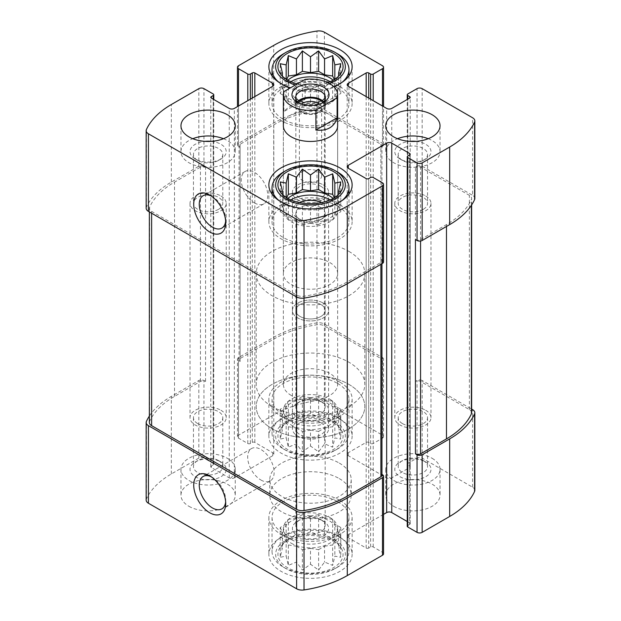 <?xml version="1.0" encoding="UTF-8"?>
<svg xmlns="http://www.w3.org/2000/svg" width="621" height="621" viewBox="0 0 621 621"><rect width="100%" height="100%" fill="white"/><g stroke="black" fill="none" stroke-linecap="round" stroke-linejoin="round"><path stroke-width="0.47" stroke-dasharray="3.1 2.33" d="M333.539 541.031A32.579 18.809 180 0 1 340.238 546.651A32.579 18.809 180 0 1 310.5 573.136A32.579 18.809 180 0 1 280.762 546.651A32.579 18.809 180 0 1 333.539 541.031M334.843 539.897L332.67 539.796L324.55 533.951L318.612 535.108L310.5 531.778L302.388 535.108L296.45 533.951L288.33 539.796L286.157 539.897L280.218 547.908L282.392 548.009L280.218 557.278L286.157 556.121L288.33 565.389L296.45 562.059L302.388 570.078L310.5 564.233L318.612 570.078L324.55 562.059L332.67 565.389L334.843 556.121L340.782 557.278L338.608 548.009L340.782 547.908L334.843 539.897L334.843 524.054L332.67 519.366L332.67 539.796M333.539 422.808A32.579 18.809 180 0 1 340.238 428.436A32.579 18.809 180 0 1 310.5 454.921A32.579 18.809 180 0 1 280.762 428.436A32.579 18.809 180 0 1 333.539 422.808M334.843 421.675L332.67 421.574L324.55 415.736L318.612 416.893L310.5 413.563L302.388 416.893L296.45 415.736L288.33 421.574L286.157 421.675L280.218 429.685L282.392 429.786L280.218 439.055L286.157 437.898L288.33 447.167L296.45 443.836L302.388 451.855L310.5 446.018L318.612 451.855L324.55 443.836L332.67 447.167L334.843 437.898L340.782 439.055L338.608 429.786L340.782 429.685L334.843 421.675L334.843 405.831L332.67 401.15L332.67 421.574M330.108 199.908A27.145 15.672 180 0 1 337.645 210.752A27.145 15.672 180 0 1 310.5 226.424A27.145 15.672 180 0 1 283.355 210.752A27.145 15.672 180 0 1 290.892 199.908M287.857 198.41A27.145 15.672 0 0 0 283.355 207.057A27.145 15.672 0 0 0 291.303 218.142A27.145 15.672 0 0 0 320.886 221.534A27.145 15.672 0 0 0 337.645 207.057A27.145 15.672 0 0 0 333.143 198.41M330.108 81.693A27.145 15.672 180 0 1 337.645 92.529A27.145 15.672 180 0 1 310.5 108.201A27.145 15.672 180 0 1 283.355 92.529A27.145 15.672 180 0 1 290.892 81.693M287.857 80.187A27.145 15.672 0 0 0 283.355 88.834A27.145 15.672 0 0 0 291.303 99.919A27.145 15.672 0 0 0 320.886 103.319A27.145 15.672 0 0 0 337.645 88.834A27.145 15.672 0 0 0 333.143 80.187M425.68 410.248A18.102 10.448 180 0 1 430.982 417.638A18.102 10.448 180 0 1 412.88 428.086A18.102 10.448 180 0 1 394.785 417.638A18.102 10.448 180 0 1 405.955 407.981A18.102 10.448 180 0 1 425.68 410.248M425.68 195.972A18.102 10.448 180 0 1 430.982 203.362A18.102 10.448 180 0 1 412.88 213.81A18.102 10.448 180 0 1 394.785 203.362A18.102 10.448 180 0 1 405.955 193.705A18.102 10.448 180 0 1 425.68 195.972M423.258 460.572L423.258 460.572A14.671 8.469 180 0 1 427.551 466.557A14.671 8.469 180 0 1 412.88 475.026A14.671 8.469 180 0 1 398.216 466.557A14.671 8.469 180 0 1 402.509 460.572A14.671 8.469 180 0 1 423.258 460.572L425.68 461.97A18.102 10.448 180 0 1 425.68 476.749A18.102 10.448 180 0 1 400.087 476.749A18.102 10.448 180 0 1 400.087 461.97A18.102 10.448 180 0 1 425.68 461.97L423.258 460.572M402.509 423.631A14.671 8.469 0 0 0 418.5 425.463A14.671 8.469 0 0 0 427.551 417.638A14.671 8.469 0 0 0 423.258 411.653A14.671 8.469 0 0 0 407.267 409.813A14.671 8.469 0 0 0 398.216 417.638A14.671 8.469 0 0 0 402.509 423.631M423.258 209.347A14.671 8.469 180 0 1 407.267 211.187A14.671 8.469 180 0 1 398.216 203.362A14.671 8.469 180 0 1 407.267 195.537A14.671 8.469 180 0 1 423.258 197.369A14.671 8.469 180 0 1 427.551 203.362A14.671 8.469 180 0 1 423.258 209.347M416.016 141.347A18.102 10.448 180 0 1 430.143 148.497A18.102 10.448 180 0 1 425.68 159.03L423.258 160.428A14.671 8.469 180 0 1 402.509 160.428A14.671 8.469 180 0 1 398.216 154.443A14.671 8.469 180 0 1 412.88 145.974A14.671 8.469 180 0 1 427.551 154.443A14.671 8.469 180 0 1 423.258 160.428L425.68 159.03A18.102 10.448 180 0 1 400.087 159.03A18.102 10.448 180 0 1 395.624 148.497A18.102 10.448 180 0 1 409.751 141.347M220.913 410.248A18.102 10.448 180 0 1 226.215 417.638A18.102 10.448 180 0 1 208.12 428.086A18.102 10.448 180 0 1 190.018 417.638A18.102 10.448 180 0 1 201.188 407.981A18.102 10.448 180 0 1 220.913 410.248M220.913 195.972A18.102 10.448 180 0 1 226.215 203.362A18.102 10.448 180 0 1 208.12 213.81A18.102 10.448 180 0 1 190.018 203.362A18.102 10.448 180 0 1 201.188 193.705A18.102 10.448 180 0 1 220.913 195.972M218.491 460.572L218.491 460.572A14.671 8.469 180 0 1 222.784 466.557A14.671 8.469 180 0 1 208.12 475.026A14.671 8.469 180 0 1 193.449 466.557A14.671 8.469 180 0 1 197.742 460.572A14.671 8.469 180 0 1 218.491 460.572L220.913 461.97A18.102 10.448 180 0 1 220.913 476.749A18.102 10.448 180 0 1 195.32 476.749A18.102 10.448 180 0 1 195.32 461.97A18.102 10.448 180 0 1 220.913 461.97L218.491 460.572M197.742 423.631A14.671 8.469 0 0 0 213.733 425.463A14.671 8.469 0 0 0 222.784 417.638A14.671 8.469 0 0 0 218.491 411.653A14.671 8.469 0 0 0 202.5 409.813A14.671 8.469 0 0 0 193.449 417.638A14.671 8.469 0 0 0 197.742 423.631M218.491 209.347A14.671 8.469 180 0 1 202.5 211.187A14.671 8.469 180 0 1 193.449 203.362A14.671 8.469 180 0 1 202.5 195.537A14.671 8.469 180 0 1 218.491 197.369A14.671 8.469 180 0 1 222.784 203.362A14.671 8.469 180 0 1 218.491 209.347M211.249 141.347A18.102 10.448 180 0 1 225.376 148.497A18.102 10.448 180 0 1 220.913 159.03L218.491 160.428A14.671 8.469 180 0 1 197.742 160.428A14.671 8.469 180 0 1 193.449 154.443A14.671 8.469 180 0 1 208.12 145.974A14.671 8.469 180 0 1 222.784 154.443A14.671 8.469 180 0 1 218.491 160.428L220.913 159.03A18.102 10.448 180 0 1 195.32 159.03A18.102 10.448 180 0 1 190.857 148.497A18.102 10.448 180 0 1 204.984 141.347M474.832 490.342A7.693 4.44 0 0 0 472.581 487.206L422.164 458.096A3.617 2.088 0 0 0 417.04 458.096L407.764 463.452A1.809 1.048 0 0 0 407.236 464.19A1.809 1.048 0 0 0 407.764 464.927L409.681 466.037A1.809 1.048 0 0 1 410.209 466.775A1.809 1.048 0 0 1 409.681 467.512L391.766 477.86A3.617 2.088 0 0 1 386.65 477.86L348.257 455.69A3.617 2.088 0 0 1 347.193 454.215A3.617 2.088 0 0 1 348.257 452.732L366.173 442.393A1.809 1.048 0 0 1 368.727 442.393L370.652 443.503A1.809 1.048 0 0 0 373.205 443.503L382.489 438.147L382.489 360.56A3.617 2.088 0 0 0 383.545 359.085A3.617 2.088 0 0 0 382.489 357.603L324.387 324.061A7.693 4.44 0 0 0 316.982 322.912A95.921 55.378 0 0 0 273.706 337.288L238.511 357.603A3.617 2.088 0 0 0 237.455 359.085A3.617 2.088 0 0 0 238.511 360.56L240.11 361.484L240.11 147.208L238.511 146.284L238.511 106.012M382.489 438.147A3.617 2.088 0 0 0 383.545 436.664A3.617 2.088 0 0 0 382.489 435.189L324.387 401.647A7.693 4.44 0 0 0 316.982 400.491A95.921 55.378 0 0 0 273.706 414.867L238.511 435.189A3.617 2.088 0 0 0 237.455 436.664A3.617 2.088 0 0 0 238.511 438.147L247.795 443.503A1.809 1.048 0 0 0 250.348 443.503L252.273 442.393L252.273 98.071M252.273 442.393A1.809 1.048 0 0 1 254.827 442.393L272.743 452.732A3.617 2.088 0 0 1 273.807 454.215A3.617 2.088 0 0 1 272.743 455.69L234.35 477.86A3.617 2.088 0 0 1 229.234 477.86L211.319 467.512A1.809 1.048 0 0 1 210.791 466.775A1.809 1.048 0 0 1 211.319 466.037L213.236 464.927A1.809 1.048 0 0 0 213.764 464.19A1.809 1.048 0 0 0 213.236 463.452L203.96 458.096L203.96 380.51A3.617 2.088 0 0 0 198.836 380.51L171.326 396.392A95.921 55.378 0 0 0 149.366 416.062M203.96 458.096A3.617 2.088 0 0 0 198.836 458.096L171.326 473.978A95.921 55.378 0 0 0 146.424 498.966A7.693 4.44 0 0 0 146.168 500.099M383.545 553.777A3.617 2.088 0 0 0 382.489 552.302L373.205 546.946A1.809 1.048 0 0 0 370.652 546.946L368.727 548.048L368.727 178.607M422.164 458.096L422.164 380.51L471.634 409.076M422.164 380.51A3.617 2.088 0 0 0 417.04 380.51L415.441 381.434L415.441 167.158L417.04 166.234L417.04 88.648M382.489 360.56L380.89 361.484L380.89 147.208L382.489 146.284A3.617 2.088 0 0 0 383.545 144.809A3.617 2.088 0 0 0 382.489 143.327L382.489 65.748M238.511 146.284A3.617 2.088 0 0 1 237.455 144.809A3.617 2.088 0 0 1 238.511 143.327L273.706 123.012A95.921 55.378 0 0 1 316.982 108.636A7.693 4.44 0 0 1 324.387 109.785L382.489 143.327M146.168 208.245A7.693 4.44 0 0 1 146.424 207.103A95.921 55.378 0 0 1 171.326 182.116L198.836 166.234A3.617 2.088 0 0 1 203.96 166.234L205.559 167.158A3.617 2.088 0 0 0 200.436 167.158L174.524 182.116A95.921 55.378 0 0 0 149.622 207.103A7.693 4.44 0 0 0 149.366 208.245A7.693 4.44 0 0 0 151.617 211.381L296.613 295.091A7.693 4.44 0 0 0 304.018 296.24A95.921 55.378 0 0 0 347.294 281.864L380.89 262.473A3.617 2.088 0 0 0 381.946 260.991A3.617 2.088 0 0 0 380.89 259.516L382.489 260.44L382.489 182.853M203.96 380.51L205.559 381.434A3.617 2.088 0 0 0 200.436 381.434L174.524 396.392A95.921 55.378 0 0 0 149.622 421.38A7.693 4.44 0 0 0 149.366 422.521M383.545 261.915A3.617 2.088 0 0 0 382.489 260.44M381.946 475.267A3.617 2.088 0 0 0 380.89 473.792L381.946 474.405M383.545 514.374L348.257 534.751A3.617 2.088 0 0 0 347.193 536.226A3.617 2.088 0 0 0 348.257 537.708L366.173 548.048A1.809 1.048 0 0 0 368.727 548.048M407.236 521.516L409.681 522.929L409.681 154.963L409.681 524.403A1.809 1.048 0 0 0 410.209 523.666A1.809 1.048 0 0 0 409.681 522.929M409.681 524.403L407.764 525.513A1.809 1.048 0 0 0 407.236 526.251M474.832 198.479A7.693 4.44 0 0 0 472.581 195.343L472.581 117.757M417.04 166.234A3.617 2.088 0 0 1 422.164 166.234L472.581 195.343M393.683 506.301A27.145 15.672 0 0 0 423.274 509.701A27.145 15.672 0 0 0 440.033 495.224A27.145 15.672 0 0 0 432.076 484.139A27.145 15.672 0 0 0 402.493 480.739A27.145 15.672 0 0 0 385.734 495.224A27.145 15.672 0 0 0 393.683 506.301M188.924 506.301A27.145 15.672 0 0 0 218.507 509.701A27.145 15.672 0 0 0 235.266 495.224A27.145 15.672 0 0 0 227.317 484.139A27.145 15.672 0 0 0 197.726 480.739A27.145 15.672 0 0 0 180.967 495.224A27.145 15.672 0 0 0 188.924 506.301M339.935 419.121A41.63 24.033 180 0 1 352.13 436.113A41.63 24.033 180 0 1 310.5 460.145A41.63 24.033 180 0 1 268.87 436.113A41.63 24.033 180 0 1 294.571 413.904A41.63 24.033 180 0 1 339.935 419.121M339.935 537.336A41.63 24.033 180 0 1 352.13 554.328A41.63 24.033 180 0 1 310.5 578.368A41.63 24.033 180 0 1 268.87 554.328A41.63 24.033 180 0 1 294.571 532.127A41.63 24.033 180 0 1 339.935 537.336M339.299 478.597A40.722 23.513 180 0 1 351.222 495.224A40.722 23.513 180 0 1 310.5 518.729A40.722 23.513 180 0 1 269.778 495.224A40.722 23.513 180 0 1 294.913 473.497A40.722 23.513 180 0 1 339.299 478.597M333.71 86.622A41.63 24.033 180 0 1 290.581 87.771M337.645 273.558L337.645 125.776A27.145 15.672 0 0 0 329.697 114.699A27.145 15.672 0 0 0 300.114 111.299A27.145 15.672 0 0 0 283.355 125.776L283.355 273.558A27.145 15.672 180 0 1 300.114 259.073A27.145 15.672 180 0 1 329.697 262.473A27.145 15.672 180 0 1 337.645 273.558A27.145 15.672 180 0 1 310.5 289.231A27.145 15.672 180 0 1 283.355 273.558M380.89 147.208A3.617 2.088 0 0 0 381.946 145.733A3.617 2.088 0 0 0 380.89 144.251L324.387 111.633A7.693 4.44 0 0 0 316.982 110.484A95.921 55.378 0 0 0 273.706 124.86L240.11 144.251A3.617 2.088 0 0 0 239.054 145.733A3.617 2.088 0 0 0 240.11 147.208M380.89 361.484A3.617 2.088 0 0 0 381.946 360.009A3.617 2.088 0 0 0 380.89 358.527L324.387 325.909A7.693 4.44 0 0 0 316.982 324.76A95.921 55.378 0 0 0 273.706 339.136L240.11 358.527A3.617 2.088 0 0 0 239.054 360.009A3.617 2.088 0 0 0 240.11 361.484M415.441 239.566A3.617 2.088 0 0 0 420.564 239.566L446.476 224.608A95.921 55.378 0 0 0 471.378 199.62A7.693 4.44 0 0 0 471.634 198.479A7.693 4.44 0 0 0 469.383 195.343L420.564 167.158A3.617 2.088 0 0 0 415.441 167.158M471.634 412.755A7.693 4.44 0 0 0 469.383 409.619L420.564 381.434A3.617 2.088 0 0 0 415.441 381.434M254.509 202.935A18.708 10.798 -120 0 0 263.863 203.859A18.708 10.798 -120 0 0 263.863 182.264A18.708 10.798 -120 0 0 245.155 171.458A18.708 10.798 -120 0 0 242.291 186.447A18.708 10.798 -120 0 0 254.509 202.935M225.648 221.045A18.708 10.798 -120 0 0 225.718 219.555A18.708 10.798 -120 0 0 212.491 196.647A18.708 10.798 -120 0 0 211.171 195.964M260.905 480.017A18.708 10.798 -120 0 0 270.259 480.941A18.708 10.798 -120 0 0 270.259 459.346A18.708 10.798 -120 0 0 251.559 448.541A18.708 10.798 -120 0 0 248.687 463.53A18.708 10.798 -120 0 0 260.905 480.017M225.648 501.822A18.708 10.798 -120 0 0 225.718 500.332A18.708 10.798 -120 0 0 212.491 477.425A18.708 10.798 -120 0 0 211.171 476.742M348.893 251.389A54.299 31.345 180 0 1 364.799 273.558A54.299 31.345 180 0 1 310.5 304.903A54.299 31.345 180 0 1 256.201 273.558A54.299 31.345 180 0 1 289.72 244.596A54.299 31.345 180 0 1 348.893 251.389M348.893 384.391A54.299 31.345 180 0 1 364.799 406.553A54.299 31.345 180 0 1 310.5 437.906A54.299 31.345 180 0 1 256.201 406.553A54.299 31.345 180 0 1 289.72 377.591A54.299 31.345 180 0 1 348.893 384.391M339.299 463.08A40.722 23.513 180 0 1 351.222 479.707A40.722 23.513 180 0 1 310.5 503.212A40.722 23.513 180 0 1 269.778 479.707A40.722 23.513 180 0 1 294.913 457.98A40.722 23.513 180 0 1 339.299 463.08M339.935 204.837A41.63 24.033 180 0 1 352.13 221.837A41.63 24.033 180 0 1 310.5 245.869A41.63 24.033 180 0 1 268.87 221.837A41.63 24.033 180 0 1 294.571 199.628A41.63 24.033 180 0 1 339.935 204.837M337.692 206.133A38.463 22.209 180 0 1 348.963 221.837A38.463 22.209 180 0 1 310.5 244.037A38.463 22.209 180 0 1 272.037 221.837A38.463 22.209 180 0 1 295.782 201.32A38.463 22.209 180 0 1 337.692 206.133M286.716 197.742L286.157 198.945L280.218 202.368L282.392 207.057L280.218 211.738L280.218 191.315L286.157 199.325L288.33 199.426L296.45 205.264L302.388 204.107L310.5 207.437L318.612 204.107L324.55 205.264L332.67 199.426L334.843 199.325L340.782 191.315L340.782 211.738L338.608 207.057L338.608 194.396M321.717 202.547A18.102 10.448 180 0 1 323.3 203.362A18.102 10.448 180 0 1 323.3 218.142A18.102 10.448 180 0 1 297.7 218.142A18.102 10.448 180 0 1 299.283 202.547M320.871 207.561A14.671 8.469 180 0 1 325.171 213.546A14.671 8.469 180 0 1 320.871 219.539A14.671 8.469 180 0 1 300.129 219.539A14.671 8.469 180 0 1 295.829 213.546A14.671 8.469 180 0 1 304.888 205.722A14.671 8.469 180 0 1 320.871 207.561M320.871 304.507A14.671 8.469 180 0 1 325.171 310.5A14.671 8.469 180 0 1 310.5 318.969A14.671 8.469 180 0 1 295.829 310.5A14.671 8.469 180 0 1 304.888 302.675A14.671 8.469 180 0 1 320.871 304.507A14.671 8.469 180 0 1 325.171 310.5A14.671 8.469 180 0 1 310.5 318.969A14.671 8.469 180 0 1 295.829 310.5A14.671 8.469 180 0 1 304.888 302.675A14.671 8.469 180 0 1 320.871 304.515M341.892 200.668A38.463 22.209 180 0 1 279.108 200.668M283.308 172.141A38.463 22.209 180 0 1 337.692 172.141M339.935 500.394A41.63 24.033 180 0 1 352.13 517.386A41.63 24.033 180 0 1 310.5 541.419A41.63 24.033 180 0 1 268.87 517.386A41.63 24.033 180 0 1 294.571 495.185A41.63 24.033 180 0 1 339.935 500.394M337.692 501.683A38.463 22.209 180 0 1 348.963 517.386A38.463 22.209 180 0 1 310.5 539.595A38.463 22.209 180 0 1 272.037 517.386A38.463 22.209 180 0 1 295.782 496.87A38.463 22.209 180 0 1 337.692 501.683M323.3 303.11A18.102 10.448 180 0 1 328.602 310.5A18.102 10.448 180 0 1 310.5 320.948A18.102 10.448 180 0 1 292.398 310.5A18.102 10.448 180 0 1 303.576 300.843A18.102 10.448 180 0 1 323.3 303.11A18.102 10.448 180 0 1 328.602 310.5A18.102 10.448 180 0 1 310.5 320.948A18.102 10.448 180 0 1 292.398 310.5A18.102 10.448 180 0 1 303.576 300.843A18.102 10.448 180 0 1 323.3 303.11M323.3 421.333A18.102 10.448 180 0 1 328.602 428.723A18.102 10.448 180 0 1 310.5 439.171A18.102 10.448 180 0 1 292.398 428.723A18.102 10.448 180 0 1 303.576 419.066A18.102 10.448 180 0 1 323.3 421.333M320.871 422.73A14.671 8.469 180 0 1 325.171 428.723A14.671 8.469 180 0 1 310.5 437.192A14.671 8.469 180 0 1 295.829 428.723A14.671 8.469 180 0 1 304.888 420.898A14.671 8.469 180 0 1 320.871 422.73M320.871 519.684L320.871 519.684A14.671 8.469 180 0 1 325.171 525.669A14.671 8.469 180 0 1 310.5 534.138A14.671 8.469 180 0 1 295.829 525.669A14.671 8.469 180 0 1 300.129 519.684A14.671 8.469 180 0 1 320.871 519.684L323.3 521.081A18.102 10.448 180 0 1 323.3 535.861A18.102 10.448 180 0 1 297.7 535.861A18.102 10.448 180 0 1 297.7 521.081A18.102 10.448 180 0 1 323.3 521.081L320.871 519.684M329.697 517.386A27.145 15.672 180 0 1 337.645 528.471A27.145 15.672 180 0 1 310.5 544.143A27.145 15.672 180 0 1 283.355 528.471A27.145 15.672 180 0 1 300.114 513.986A27.145 15.672 180 0 1 329.697 517.386M291.303 543.251A27.145 15.672 0 0 0 320.886 546.643A27.145 15.672 0 0 0 337.645 532.166A27.145 15.672 0 0 0 329.697 521.081A27.145 15.672 0 0 0 300.114 517.681A27.145 15.672 0 0 0 283.355 532.166A27.145 15.672 0 0 0 291.303 543.251M335.138 540.107A34.838 20.113 180 0 1 335.138 568.557A34.838 20.113 180 0 1 285.862 568.557A34.838 20.113 180 0 1 285.862 540.107A34.838 20.113 180 0 1 335.138 540.107M337.692 535.675A38.463 22.209 180 0 1 348.963 551.378A38.463 22.209 180 0 1 337.692 567.074A38.463 22.209 180 0 1 283.308 567.074A38.463 22.209 180 0 1 272.037 551.378A38.463 22.209 180 0 1 295.782 530.862A38.463 22.209 180 0 1 337.692 535.675M339.935 86.622A41.63 24.033 180 0 1 352.13 103.614A41.63 24.033 180 0 1 310.5 127.647A41.63 24.033 180 0 1 268.87 103.614A41.63 24.033 180 0 1 294.571 81.405A41.63 24.033 180 0 1 339.935 86.622M337.692 87.91A38.463 22.209 180 0 1 348.963 103.614A38.463 22.209 180 0 1 310.5 125.815A38.463 22.209 180 0 1 272.037 103.614A38.463 22.209 180 0 1 295.782 83.098A38.463 22.209 180 0 1 337.692 87.91M339.935 382.171A41.63 24.033 180 0 1 352.13 399.163A41.63 24.033 180 0 1 310.5 423.204A41.63 24.033 180 0 1 268.87 399.163A41.63 24.033 180 0 1 294.571 376.963A41.63 24.033 180 0 1 339.935 382.171M337.692 383.467A38.463 22.209 180 0 1 348.963 399.163A38.463 22.209 180 0 1 310.5 421.372A38.463 22.209 180 0 1 272.037 399.163A38.463 22.209 180 0 1 295.782 378.655A38.463 22.209 180 0 1 337.692 383.467M327.725 82.632A32.579 18.809 180 0 1 297.335 83.874M329.479 83.54A34.838 20.113 180 0 1 295.627 84.86M286.716 79.519L286.157 80.722L280.218 84.153L282.392 88.834L280.218 93.523L280.218 73.092L286.157 81.103L288.33 81.204L296.45 87.049L302.388 85.892L310.5 89.222L318.612 85.892L324.55 87.049L332.67 81.204L334.843 81.103L340.782 73.092L340.782 93.523L338.608 88.834L338.608 76.181M323.3 85.139A18.102 10.448 180 0 1 323.3 99.919A18.102 10.448 180 0 1 297.7 99.919A18.102 10.448 180 0 1 297.7 85.139A18.102 10.448 180 0 1 323.3 85.139M320.871 89.339A14.671 8.469 180 0 1 325.171 95.331A14.671 8.469 180 0 1 320.871 101.316A14.671 8.469 180 0 1 300.129 101.316A14.671 8.469 180 0 1 295.829 95.331A14.671 8.469 180 0 1 304.888 87.507A14.671 8.469 180 0 1 320.871 89.339M320.871 186.292A14.671 8.469 180 0 1 325.171 192.277A14.671 8.469 180 0 1 310.5 200.746A14.671 8.469 180 0 1 295.829 192.277A14.671 8.469 180 0 1 304.888 184.453A14.671 8.469 180 0 1 320.871 186.292M341.892 82.453A38.463 22.209 180 0 1 279.108 82.453M283.308 53.926A38.463 22.209 180 0 1 337.692 53.926M320.871 401.461L320.871 401.461A14.671 8.469 180 0 1 325.171 407.454A14.671 8.469 180 0 1 310.5 415.923A14.671 8.469 180 0 1 295.829 407.454A14.671 8.469 180 0 1 300.129 401.461A14.671 8.469 180 0 1 320.871 401.461L323.3 402.858A18.102 10.448 180 0 1 323.3 417.638A18.102 10.448 180 0 1 297.7 417.638A18.102 10.448 180 0 1 297.7 402.858A18.102 10.448 180 0 1 323.3 402.858L320.871 401.461M329.697 399.171A27.145 15.672 180 0 1 337.645 410.248A27.145 15.672 180 0 1 310.5 425.921A27.145 15.672 180 0 1 283.355 410.248A27.145 15.672 180 0 1 300.114 395.771A27.145 15.672 180 0 1 329.697 399.171M291.303 425.028A27.145 15.672 0 0 0 320.886 428.428A27.145 15.672 0 0 0 337.645 413.943A27.145 15.672 0 0 0 329.697 402.858A27.145 15.672 0 0 0 300.114 399.466A27.145 15.672 0 0 0 283.355 413.943A27.145 15.672 0 0 0 291.303 425.028M335.138 421.892A34.838 20.113 180 0 1 335.138 450.334A34.838 20.113 180 0 1 285.862 450.334A34.838 20.113 180 0 1 285.862 421.884A34.838 20.113 180 0 1 335.138 421.892M337.692 417.452A38.463 22.209 180 0 1 348.963 433.155A38.463 22.209 180 0 1 337.692 448.859A38.463 22.209 180 0 1 283.308 448.859A38.463 22.209 180 0 1 272.037 433.155A38.463 22.209 180 0 1 295.782 412.639A38.463 22.209 180 0 1 337.692 417.452M223.459 138.708A27.145 15.672 180 0 1 235.266 151.64A27.145 15.672 180 0 1 227.317 162.725A27.145 15.672 180 0 1 197.726 166.118A27.145 15.672 180 0 1 180.967 151.64A27.145 15.672 180 0 1 192.774 138.708M227.317 458.275A27.145 15.672 180 0 1 235.266 469.36A27.145 15.672 180 0 1 208.12 485.032A27.145 15.672 180 0 1 180.967 469.36A27.145 15.672 180 0 1 197.726 454.882A27.145 15.672 180 0 1 227.317 458.275M428.226 138.708A27.145 15.672 180 0 1 440.033 151.64A27.145 15.672 180 0 1 432.076 162.725A27.145 15.672 180 0 1 402.493 166.118A27.145 15.672 180 0 1 385.734 151.64A27.145 15.672 180 0 1 397.541 138.708M432.076 458.275A27.145 15.672 180 0 1 440.033 469.36A27.145 15.672 180 0 1 412.88 485.032A27.145 15.672 180 0 1 385.734 469.36A27.145 15.672 180 0 1 402.493 454.882A27.145 15.672 180 0 1 432.076 458.275M323.3 184.887A18.102 10.448 180 0 1 328.602 192.277A18.102 10.448 180 0 1 310.5 202.725A18.102 10.448 180 0 1 292.398 192.277A18.102 10.448 180 0 1 303.576 182.628A18.102 10.448 180 0 1 323.3 184.887M338.608 88.834L340.782 84.153L334.843 80.722L334.284 79.519M334.843 80.722L334.843 79.17M286.157 80.722L286.157 79.17M280.218 84.153L280.218 63.722M282.392 88.834L282.392 76.181M280.218 93.523L286.157 96.946L286.157 81.103M286.157 96.946L288.33 101.634L288.33 81.204M288.33 101.634L296.45 102.884L296.45 87.049M296.45 102.884L302.388 106.315L302.388 85.892M302.388 106.315L310.5 105.065L310.5 89.222M310.5 105.065L318.612 106.315L318.612 85.892M318.612 106.315L324.55 102.884L324.55 87.049M324.55 102.884L332.67 101.634L332.67 81.204M332.67 101.634L334.843 96.946L334.843 81.103M334.843 96.946L340.782 93.523M340.782 84.153L340.782 63.722M338.608 207.057L340.782 202.368L334.843 198.945L334.284 197.742M334.843 198.945L334.843 197.393M286.157 198.945L286.157 197.393M280.218 202.368L280.218 181.945M282.392 207.057L282.392 194.396M280.218 211.738L286.157 215.169L286.157 199.325M286.157 215.169L288.33 219.85L288.33 199.426M288.33 219.85L296.45 221.107L296.45 205.264M296.45 221.107L302.388 224.538L302.388 204.107M302.388 224.538L310.5 223.281L310.5 207.437M310.5 223.281L318.612 224.538L318.612 204.107M318.612 224.538L324.55 221.107L324.55 205.264M324.55 221.107L332.67 219.85L332.67 199.426M332.67 219.85L334.843 215.169L334.843 199.325M334.843 215.169L340.782 211.738M340.782 202.368L340.782 181.945M332.67 401.15L324.55 399.893L324.55 415.736M324.55 399.893L318.612 396.462L318.612 416.893M318.612 396.462L310.5 397.719L310.5 413.563M310.5 397.719L302.388 396.462L302.388 416.893M302.388 396.462L296.45 399.893L296.45 415.736M296.45 399.893L288.33 401.15L288.33 421.574M288.33 401.15L286.157 405.831L286.157 421.675M286.157 405.831L280.218 409.262L280.218 429.685M280.218 409.262L282.392 413.943L282.392 429.786M282.392 413.943L280.218 418.632L280.218 439.055M280.218 418.632L286.157 422.055L286.157 437.898M286.157 422.055L288.33 426.743L288.33 447.167M288.33 426.743L296.45 428.001L296.45 443.836M296.45 428.001L302.388 431.424L302.388 451.855M302.388 431.424L310.5 430.174L310.5 446.018M310.5 430.174L318.612 431.424L318.612 451.855M318.612 431.424L324.55 428.001L324.55 443.836M324.55 428.001L332.67 426.743L332.67 447.167M332.67 426.743L334.843 422.055L334.843 437.898M334.843 422.055L340.782 418.632L340.782 439.055M340.782 418.632L338.608 413.943L338.608 429.786M338.608 413.943L340.782 409.262L340.782 429.685M340.782 409.262L334.843 405.831M332.67 519.366L324.55 518.116L324.55 533.951M324.55 518.116L318.612 514.685L318.612 535.108M318.612 514.685L310.5 515.935L310.5 531.778M310.5 515.935L302.388 514.685L302.388 535.108M302.388 514.685L296.45 518.116L296.45 533.951M296.45 518.116L288.33 519.366L288.33 539.796M288.33 519.366L286.157 524.054L286.157 539.897M286.157 524.054L280.218 527.477L280.218 547.908M280.218 527.477L282.392 532.166L282.392 548.009M282.392 532.166L280.218 536.847L280.218 557.278M280.218 536.847L286.157 540.278L286.157 556.121M286.157 540.278L288.33 544.966L288.33 565.389M288.33 544.966L296.45 546.216L296.45 562.059M296.45 546.216L302.388 549.647L302.388 570.078M302.388 549.647L310.5 548.39L310.5 564.233M310.5 548.39L318.612 549.647L318.612 570.078M318.612 549.647L324.55 546.216L324.55 562.059M324.55 546.216L332.67 544.966L332.67 565.389M332.67 544.966L334.843 540.278L334.843 556.121M334.843 540.278L340.782 536.847L340.782 557.278M340.782 536.847L338.608 532.166L338.608 548.009M338.608 532.166L340.782 527.477L340.782 547.908M340.782 527.477L334.843 524.054M291.303 395.468A27.145 15.672 180 0 1 283.355 384.391A27.145 15.672 180 0 1 310.5 368.711A27.145 15.672 180 0 1 337.645 384.391A27.145 15.672 180 0 1 320.886 398.868A27.145 15.672 180 0 1 291.303 395.468M283.89 91.636L283.89 111.586C286.739 107.875 293.811 103.792 305.113 99.337L283.89 111.586M305.113 79.379L305.113 99.337M272.107 406.553A54.299 31.345 180 0 1 256.201 384.391A54.299 31.345 180 0 1 310.5 353.038A54.299 31.345 180 0 1 364.799 384.391A54.299 31.345 180 0 1 331.28 413.353A54.299 31.345 180 0 1 272.107 406.553M272.107 428.723A54.299 31.345 180 0 1 256.201 406.553A54.299 31.345 180 0 1 310.5 375.208A54.299 31.345 180 0 1 364.799 406.553A54.299 31.345 180 0 1 331.28 435.515A54.299 31.345 180 0 1 272.107 428.723M322.198 103.055A14.935 8.624 180 0 1 321.057 103.8A14.935 8.624 180 0 1 299.943 103.8A14.935 8.624 180 0 1 298.802 103.055M323.665 101.766A14.935 8.624 180 0 1 325.435 105.826A14.935 8.624 180 0 1 310.5 114.45A14.935 8.624 180 0 1 295.565 105.826A14.935 8.624 180 0 1 297.335 101.766M322.835 102.558A13.577 7.84 180 0 1 320.102 111.369A13.577 7.84 180 0 1 300.898 111.369A13.577 7.84 180 0 1 298.165 102.558M319.551 104.095A11.124 6.427 180 0 1 321.624 107.829A11.124 6.427 180 0 1 318.371 112.37A11.124 6.427 180 0 1 302.629 112.37A11.124 6.427 180 0 1 299.376 107.829A11.124 6.427 180 0 1 301.449 104.095M302.629 171.481A11.124 6.427 180 0 1 314.762 170.092A11.124 6.427 180 0 1 321.624 176.022A11.124 6.427 180 0 1 318.371 180.564A11.124 6.427 180 0 1 306.238 181.961A11.124 6.427 180 0 1 299.376 176.022A11.124 6.427 180 0 1 302.629 171.481M382.489 435.189L382.489 357.603M324.387 401.647L324.387 324.061M316.982 400.491L316.982 322.912M273.706 414.867L273.706 337.288M238.511 435.189L238.511 357.603M238.511 438.147L238.511 360.56M198.836 458.096L198.836 380.51M171.326 473.978L171.326 396.392M146.424 498.966L146.424 421.38M382.489 552.302L382.489 474.716M472.581 487.206L472.581 409.619M417.04 458.096L417.04 380.51M382.489 146.284L382.489 106.012M324.387 109.785L324.387 32.207M316.982 108.636L316.982 31.05M273.706 123.012L273.706 45.426M238.511 143.327L238.511 65.748M247.795 443.503L247.795 100.656M250.348 443.503L250.348 99.181M254.827 442.393L254.827 96.597M272.743 452.732L272.743 455.69M234.35 477.86L234.35 108.419M229.234 477.86L229.234 108.419M211.319 467.512L211.319 466.037M213.236 464.927L213.236 99.181M213.236 463.452L213.236 94.004M203.96 166.234L203.96 88.648M205.559 381.434L205.559 167.158M198.836 166.234L198.836 88.648M171.326 182.116L171.326 104.538M146.424 207.103L146.424 129.525M380.89 473.792L380.89 259.516M373.205 546.946L373.205 177.497M370.652 546.946L370.652 177.497M366.173 548.048L366.173 178.607M348.257 537.708L348.257 534.751M407.764 525.513L407.764 156.073M422.164 166.234L422.164 88.648M407.764 463.452L407.764 94.004M407.764 464.927L407.764 99.181M409.681 466.037L409.681 467.512M391.766 477.86L391.766 108.419M386.65 477.86L386.65 108.419M348.257 455.69L348.257 452.732M366.173 442.393L366.173 96.597M368.727 442.393L368.727 98.071M370.652 443.503L370.652 99.181M373.205 443.503L373.205 100.656M380.89 358.527L380.89 144.251M324.387 325.909L324.387 111.633M316.982 324.76L316.982 110.484M273.706 339.136L273.706 124.86M240.11 358.527L240.11 144.251M420.564 241.026L420.564 239.566M446.476 226.448L446.476 224.608M471.378 205.326L471.378 199.62M469.383 409.619L469.383 195.343M420.564 381.434L420.564 167.158M380.89 264.321L380.89 262.473M347.294 283.712L347.294 281.864M304.018 298.088L304.018 296.24M296.613 296.939L296.613 295.091M151.617 213.228L151.617 211.381M149.622 421.38L149.622 207.103M174.524 396.392L174.524 182.116M200.436 381.434L200.436 167.158M283.976 542.506L280.762 546.651M337.024 542.506L340.238 546.651M283.976 424.283L280.762 428.436M337.024 424.283L340.238 428.436M283.355 207.057L283.355 210.752M337.645 207.057L337.645 210.752M283.355 88.834L283.355 92.529M337.645 88.834L337.645 92.529M394.785 203.362L394.785 417.638M430.982 203.362L430.982 417.638M398.216 417.638L398.216 466.557M427.551 417.638L427.551 466.557M398.216 154.443L398.216 203.362M427.551 154.443L427.551 203.362M190.018 203.362L190.018 417.638M226.215 203.362L226.215 417.638M193.449 417.638L193.449 466.557M222.784 417.638L222.784 466.557M193.449 154.443L193.449 203.362M222.784 154.443L222.784 203.362M383.545 436.664L383.545 359.085M237.455 436.664L237.455 359.085M383.545 144.809L383.545 106.626M237.455 144.809L237.455 106.626M273.807 454.215L273.807 84.774M210.791 466.775L210.791 97.334M213.764 464.19L213.764 99.484M347.193 536.226L347.193 166.785M410.209 523.666L410.209 154.225M407.236 464.19L407.236 99.484M410.209 466.775L410.209 97.334M347.193 454.215L347.193 84.774M381.946 360.009L381.946 145.733M239.054 360.009L239.054 145.733M471.634 204.938L471.634 198.479M381.946 263.708L381.946 260.991M149.366 211.924L149.366 208.245M245.155 171.458L203.137 195.724M263.863 203.859L221.837 228.117M212.491 196.647L209.719 195.048M225.718 219.555L225.718 222.753M251.559 448.541L203.137 476.501M270.259 480.941L221.837 508.894M212.491 477.425L209.719 475.826M225.718 500.332L225.718 503.53M256.201 273.558L256.201 384.391M364.799 273.558L364.799 384.391M269.778 479.707L269.778 495.224M351.222 479.707L351.222 495.224M268.87 184.887L268.87 221.837M352.13 184.887L352.13 221.837M337.024 196.717L340.238 192.564M283.976 196.717L280.762 192.564M320.871 219.539L323.3 218.142M300.129 219.539L297.7 218.142M295.829 213.546L295.829 407.454M325.171 213.546L325.171 407.454M272.037 194.086L272.037 221.837M348.963 194.086L348.963 221.837M268.87 517.386L268.87 554.328M352.13 517.386L352.13 554.328M292.398 192.277L292.398 428.723M328.602 192.277L328.602 428.723M295.829 428.723L295.829 525.669M325.171 428.723L325.171 525.669M300.129 519.684L297.7 521.081M283.355 528.471L283.355 532.166M337.645 528.471L337.645 532.166M335.138 568.557L337.692 567.074M285.862 568.557L283.308 567.074M272.037 517.386L272.037 551.378M348.963 517.386L348.963 551.378M268.87 66.672L268.87 103.614M352.13 66.672L352.13 103.614M268.87 399.163L268.87 436.113M352.13 399.163L352.13 436.113M337.024 78.494L340.238 74.349M283.976 78.494L280.762 74.349M320.871 101.316L323.3 99.919M300.129 101.316L297.7 99.919M295.829 95.331L295.829 192.277M325.171 95.331L325.171 192.277M272.037 75.863L272.037 103.614M348.963 75.863L348.963 103.614M300.129 401.461L297.7 402.858M283.355 410.248L283.355 413.943M337.645 410.248L337.645 413.943M335.138 450.334L337.692 448.859M285.862 450.334L283.308 448.859M272.037 399.163L272.037 433.155M348.963 399.163L348.963 433.155M180.967 125.776L180.967 151.64M235.266 125.776L235.266 151.64M197.742 160.428L195.32 159.03M180.967 469.36L180.967 495.224M235.266 469.36L235.266 495.224M197.742 460.572L195.32 461.97M385.734 125.776L385.734 151.64M440.033 125.776L440.033 151.64M402.509 160.428L400.087 159.03M385.734 469.36L385.734 495.224M440.033 469.36L440.033 495.224M402.509 460.572L400.087 461.97M283.355 125.776L283.355 384.391M337.645 125.776L337.645 384.391M321.057 103.8L323.619 102.318M299.943 103.8L297.381 102.318M295.565 97.699L295.565 105.826M325.435 97.699L325.435 105.826M318.371 112.37L320.102 111.369M302.629 112.37L300.898 111.369M299.376 107.829L299.376 176.022M321.624 107.829L321.624 176.022"/><path stroke-width="0.93" d="M290.892 199.908A27.145 15.672 180 0 1 329.697 199.667A27.145 15.672 180 0 1 330.108 199.908M333.143 198.41A27.145 15.672 0 0 0 329.697 195.972A27.145 15.672 0 0 0 287.857 198.41M290.892 81.693A27.145 15.672 180 0 1 329.697 81.444A27.145 15.672 180 0 1 330.108 81.693M333.143 80.187A27.145 15.672 0 0 0 329.697 77.749A27.145 15.672 0 0 0 287.857 80.187M149.366 416.062A95.921 55.378 0 0 0 146.424 421.38A7.693 4.44 0 0 0 146.168 422.521A7.693 4.44 0 0 0 148.419 425.657L296.613 511.215A7.693 4.44 0 0 0 304.018 512.364A95.921 55.378 0 0 0 347.294 497.988L382.489 477.673A3.617 2.088 0 0 0 383.545 476.191A3.617 2.088 0 0 0 382.489 474.716L381.946 474.405M146.168 422.521L146.168 500.099A7.693 4.44 0 0 0 148.419 503.243L296.613 588.793A7.693 4.44 0 0 0 304.018 589.95A95.921 55.378 0 0 0 347.294 575.574L382.489 555.252A3.617 2.088 0 0 0 383.545 553.777L383.545 476.191M209.719 512.767A22.62 13.064 -120 0 0 225.718 503.53A22.62 13.064 -120 0 0 209.719 475.826A22.62 13.064 -120 0 0 193.721 485.063A22.62 13.064 -120 0 0 209.719 512.767M383.545 514.374L386.65 512.581A3.617 2.088 0 0 1 391.766 512.581L391.766 143.141L409.681 153.488A1.809 1.048 0 0 1 410.209 154.225A1.809 1.048 0 0 1 409.681 154.963L407.764 156.073A1.809 1.048 0 0 0 407.236 156.81L407.236 526.251A1.809 1.048 0 0 0 407.764 526.996L417.04 532.352L417.04 454.766A3.617 2.088 0 0 0 422.164 454.766L449.674 438.884A95.921 55.378 0 0 0 474.576 413.897A7.693 4.44 0 0 0 474.832 412.755A7.693 4.44 0 0 0 472.581 409.619L471.634 409.076M417.04 532.352A3.617 2.088 0 0 0 422.164 532.352L449.674 516.462A95.921 55.378 0 0 0 474.576 491.475A7.693 4.44 0 0 0 474.832 490.342L474.832 412.755M368.727 98.071L368.727 72.952L370.652 74.054A1.809 1.048 0 0 0 373.205 74.054L382.489 68.698A3.617 2.088 0 0 0 383.545 67.223A3.617 2.088 0 0 0 382.489 65.748L324.387 32.207A7.693 4.44 0 0 0 316.982 31.05A95.921 55.378 0 0 0 273.706 45.426L238.511 65.748A3.617 2.088 0 0 0 237.455 67.223A3.617 2.088 0 0 0 238.511 68.698L247.795 74.054A1.809 1.048 0 0 0 250.348 74.054L252.273 72.952A1.809 1.048 0 0 1 254.827 72.952L272.743 83.292A3.617 2.088 0 0 1 273.807 84.774A3.617 2.088 0 0 1 272.743 86.249L234.35 108.419A3.617 2.088 0 0 1 229.234 108.419L211.319 98.071L211.319 96.597A1.809 1.048 0 0 0 210.791 97.334A1.809 1.048 0 0 0 211.319 98.071M211.319 96.597L213.236 95.487A1.809 1.048 0 0 0 213.764 94.749A1.809 1.048 0 0 0 213.236 94.004L203.96 88.648A3.617 2.088 0 0 0 198.836 88.648L171.326 104.538A95.921 55.378 0 0 0 146.424 129.525A7.693 4.44 0 0 0 146.168 130.658A7.693 4.44 0 0 0 148.419 133.794L296.613 219.353A7.693 4.44 0 0 0 304.018 220.509A95.921 55.378 0 0 0 347.294 206.133L382.489 185.811A3.617 2.088 0 0 0 383.545 184.336A3.617 2.088 0 0 0 382.489 182.853L373.205 177.497A1.809 1.048 0 0 0 370.652 177.497L368.727 178.607A1.809 1.048 0 0 1 366.173 178.607L348.257 168.268L348.257 165.31A3.617 2.088 0 0 0 347.193 166.785A3.617 2.088 0 0 0 348.257 168.268M146.168 130.658L146.168 208.245A7.693 4.44 0 0 0 148.419 211.381L148.419 133.794M209.719 231.99A22.62 13.064 -120 0 0 225.718 222.753A22.62 13.064 -120 0 0 209.719 195.048A22.62 13.064 -120 0 0 193.721 204.286A22.62 13.064 -120 0 0 209.719 231.99M149.366 211.924L149.366 422.521A7.693 4.44 0 0 0 151.617 425.657L296.613 509.367L296.613 296.939L148.419 211.381M296.613 219.353L296.613 296.939A7.693 4.44 0 0 0 304.018 298.088A95.921 55.378 0 0 0 347.294 283.712L347.294 206.133M383.545 184.336L383.545 261.915A3.617 2.088 0 0 1 382.489 263.397L347.294 283.712L347.294 496.14L380.89 476.749A3.617 2.088 0 0 0 381.946 475.267L381.946 263.708M348.257 165.31L386.65 143.141A3.617 2.088 0 0 1 391.766 143.141M391.766 512.581L407.236 521.516M407.236 156.81A1.809 1.048 0 0 0 407.764 157.548L417.04 162.904A3.617 2.088 0 0 0 422.164 162.904L449.674 147.022A95.921 55.378 0 0 0 474.576 122.034A7.693 4.44 0 0 0 474.832 120.901A7.693 4.44 0 0 0 472.581 117.757L422.164 88.648A3.617 2.088 0 0 0 417.04 88.648L407.764 94.004A1.809 1.048 0 0 0 407.236 94.749A1.809 1.048 0 0 0 407.764 95.487L409.681 96.597A1.809 1.048 0 0 1 410.209 97.334A1.809 1.048 0 0 1 409.681 98.071L391.766 108.419A3.617 2.088 0 0 1 386.65 108.419L348.257 86.249L348.257 83.292A3.617 2.088 0 0 0 347.193 84.774A3.617 2.088 0 0 0 348.257 86.249M474.832 120.901L474.832 198.479A7.693 4.44 0 0 1 474.576 199.62A95.921 55.378 0 0 1 449.674 224.608L422.164 240.49A3.617 2.088 0 0 1 417.04 240.49L415.441 239.566L415.441 453.842A3.617 2.088 0 0 0 420.564 453.842L446.476 438.884A95.921 55.378 0 0 0 471.378 413.897A7.693 4.44 0 0 0 471.634 412.755L471.634 204.938M417.04 454.766L415.441 453.842M348.257 83.292L366.173 72.952A1.809 1.048 0 0 1 368.727 72.952M393.683 136.861A27.145 15.672 0 0 0 432.076 136.861A27.145 15.672 0 0 0 440.033 125.776A27.145 15.672 0 0 0 412.88 110.103A27.145 15.672 0 0 0 385.734 125.776A27.145 15.672 0 0 0 393.683 136.861M188.924 136.861A27.145 15.672 0 0 0 227.317 136.861A27.145 15.672 0 0 0 235.266 125.776A27.145 15.672 0 0 0 208.12 110.103A27.145 15.672 0 0 0 180.967 125.776A27.145 15.672 0 0 0 188.924 136.861M290.581 87.771A41.63 24.033 180 0 1 268.87 66.672A41.63 24.033 180 0 1 294.571 44.464A41.63 24.033 180 0 1 339.935 49.672A41.63 24.033 180 0 1 352.13 66.672A41.63 24.033 180 0 1 333.71 86.622M339.935 167.895A41.63 24.033 180 0 1 352.13 184.887A41.63 24.033 180 0 1 310.5 208.92A41.63 24.033 180 0 1 268.87 184.887A41.63 24.033 180 0 1 294.571 162.686A41.63 24.033 180 0 1 339.935 167.895M337.11 97.854L315.887 110.111A27.145 15.672 180 0 1 291.303 105.826A27.145 15.672 180 0 1 283.355 94.749L283.355 125.776A27.145 15.672 0 0 0 291.303 136.861A27.145 15.672 0 0 0 320.886 140.261A27.145 15.672 0 0 0 337.645 125.776L337.645 94.749A27.145 15.672 180 0 1 337.11 97.854L337.11 117.804L315.887 130.061C327.189 131.233 334.261 127.15 337.11 117.804M296.613 509.367A7.693 4.44 0 0 0 304.018 510.516A95.921 55.378 0 0 0 347.294 496.14M211.171 195.964A18.708 10.798 -120 0 0 203.137 195.724A18.708 10.798 -120 0 0 200.265 210.713A18.708 10.798 -120 0 0 212.491 227.193A18.708 10.798 -120 0 0 221.837 228.117A18.708 10.798 -120 0 0 225.648 221.045M211.171 476.742A18.708 10.798 -120 0 0 203.137 476.501A18.708 10.798 -120 0 0 200.265 491.49A18.708 10.798 -120 0 0 212.491 507.97A18.708 10.798 -120 0 0 221.837 508.894A18.708 10.798 -120 0 0 225.648 501.822M333.539 171.59A32.579 18.809 180 0 1 340.238 192.564A32.579 18.809 180 0 1 310.5 203.696A32.579 18.809 180 0 1 280.762 192.564A32.579 18.809 180 0 1 292.025 169.393A32.579 18.809 180 0 1 333.539 171.59M337.692 172.141L335.138 170.666A34.838 20.113 180 0 1 335.138 199.108A34.838 20.113 180 0 1 285.862 199.108A34.838 20.113 180 0 1 285.862 170.666A34.838 20.113 180 0 1 335.138 170.666L337.692 172.141A38.463 22.209 180 0 1 348.963 187.845A38.463 22.209 180 0 1 341.892 200.668M340.782 191.315L338.608 191.214L340.782 181.945L334.843 183.102L332.67 173.833L324.55 177.164L318.612 169.145L310.5 174.982L302.388 169.145L296.45 177.164L288.33 173.833L286.157 183.102L280.218 181.945L282.392 191.214L280.218 191.315M299.283 202.547A18.102 10.448 180 0 1 321.717 202.547M279.108 200.668A38.463 22.209 180 0 1 272.037 187.845A38.463 22.209 180 0 1 283.308 172.141L285.862 170.666M297.335 83.874A32.579 18.809 180 0 1 280.762 74.349A32.579 18.809 180 0 1 292.025 51.178A32.579 18.809 180 0 1 333.539 53.367A32.579 18.809 180 0 1 340.238 74.349A32.579 18.809 180 0 1 327.725 82.632M295.627 84.86A34.838 20.113 180 0 1 285.862 52.443A34.838 20.113 180 0 1 335.138 52.443L335.138 52.443A34.838 20.113 180 0 1 329.479 83.54M340.782 73.092L338.608 72.991L340.782 63.722L334.843 64.879L332.67 55.611L324.55 58.941L318.612 50.922L310.5 56.767L302.388 50.922L296.45 58.941L288.33 55.611L286.157 64.879L280.218 63.722L282.392 72.991L280.218 73.092M337.692 53.926L335.138 52.443L337.692 53.926A38.463 22.209 180 0 1 348.963 69.622A38.463 22.209 180 0 1 341.892 82.453M279.108 82.453A38.463 22.209 180 0 1 272.037 69.622A38.463 22.209 180 0 1 283.308 53.926L285.862 52.443M192.774 138.708A27.145 15.672 180 0 1 223.459 138.708M204.984 141.347A18.102 10.448 180 0 1 211.249 141.347M397.541 138.708A27.145 15.672 180 0 1 428.226 138.708M409.751 141.347A18.102 10.448 180 0 1 416.016 141.347M334.284 79.519L332.67 76.034L332.67 55.611M334.843 79.17L334.843 64.879M332.67 76.034L324.55 74.784L324.55 58.941M324.55 74.784L318.612 71.353L318.612 50.922M318.612 71.353L310.5 72.61L310.5 56.767M310.5 72.61L302.388 71.353L302.388 50.922M302.388 71.353L296.45 74.784L296.45 58.941M296.45 74.784L288.33 76.034L288.33 55.611M286.157 79.17L286.157 64.879M288.33 76.034L286.716 79.519M282.392 76.181L282.392 72.991M338.608 76.181L338.608 72.991M334.284 197.742L332.67 194.257L332.67 173.833M334.843 197.393L334.843 183.102M332.67 194.257L324.55 192.999L324.55 177.164M324.55 192.999L318.612 189.576L318.612 169.145M318.612 189.576L310.5 190.826L310.5 174.982M310.5 190.826L302.388 189.576L302.388 169.145M302.388 189.576L296.45 192.999L296.45 177.164M296.45 192.999L288.33 194.257L288.33 173.833M286.157 197.393L286.157 183.102M288.33 194.257L286.716 197.742M282.392 194.396L282.392 191.214M338.608 194.396L338.608 191.214M283.355 94.749A27.145 15.672 180 0 1 283.89 91.636L305.113 79.379A27.145 15.672 180 0 1 337.645 94.749M315.887 110.111L315.887 130.061M297.381 87.173A18.552 10.712 180 0 1 323.619 87.173A18.552 10.712 180 0 1 323.619 102.318A18.552 10.712 180 0 1 297.381 102.318A18.552 10.712 180 0 1 297.381 87.173M298.802 103.055A14.935 8.624 180 0 1 295.565 97.699A14.935 8.624 180 0 1 299.943 91.605A14.935 8.624 180 0 1 316.213 89.734A14.935 8.624 180 0 1 325.435 97.699A14.935 8.624 180 0 1 322.198 103.055M297.335 101.766A14.935 8.624 180 0 1 299.943 99.733A14.935 8.624 180 0 1 323.665 101.766M298.165 102.558A13.577 7.84 180 0 1 300.898 100.284A13.577 7.84 180 0 1 322.835 102.558M301.449 104.095A11.124 6.427 180 0 1 302.629 103.288A11.124 6.427 180 0 1 319.551 104.095M148.419 503.243L148.419 425.657M296.613 588.793L296.613 511.215M304.018 589.95L304.018 512.364M347.294 575.574L347.294 497.988M382.489 555.252L382.489 477.673M422.164 532.352L422.164 454.766M449.674 516.462L449.674 438.884M474.576 491.475L474.576 413.897M382.489 106.012L382.489 68.698M238.511 106.012L238.511 68.698M247.795 100.656L247.795 74.054M250.348 99.181L250.348 74.054M252.273 98.071L252.273 72.952M254.827 96.597L254.827 72.952M272.743 86.249L272.743 83.292M213.236 99.181L213.236 95.487M304.018 510.516L304.018 220.509M382.489 263.397L382.489 185.811M386.65 512.581L386.65 143.141M409.681 154.963L409.681 153.488M407.764 526.996L407.764 157.548M417.04 240.49L417.04 162.904M422.164 240.49L422.164 162.904M449.674 224.608L449.674 147.022M474.576 199.62L474.576 122.034M407.764 99.181L407.764 95.487M409.681 98.071L409.681 96.597M366.173 96.597L366.173 72.952M370.652 99.181L370.652 74.054M373.205 100.656L373.205 74.054M420.564 453.842L420.564 241.026M446.476 438.884L446.476 226.448M471.378 413.897L471.378 205.326M380.89 476.749L380.89 264.321M151.617 425.657L151.617 213.228M383.545 106.626L383.545 67.223M237.455 106.626L237.455 67.223M213.764 99.484L213.764 94.749M407.236 99.484L407.236 94.749M272.037 187.845L272.037 194.086M348.963 187.845L348.963 194.086M272.037 69.622L272.037 75.863M348.963 69.622L348.963 75.863"/></g></svg>
